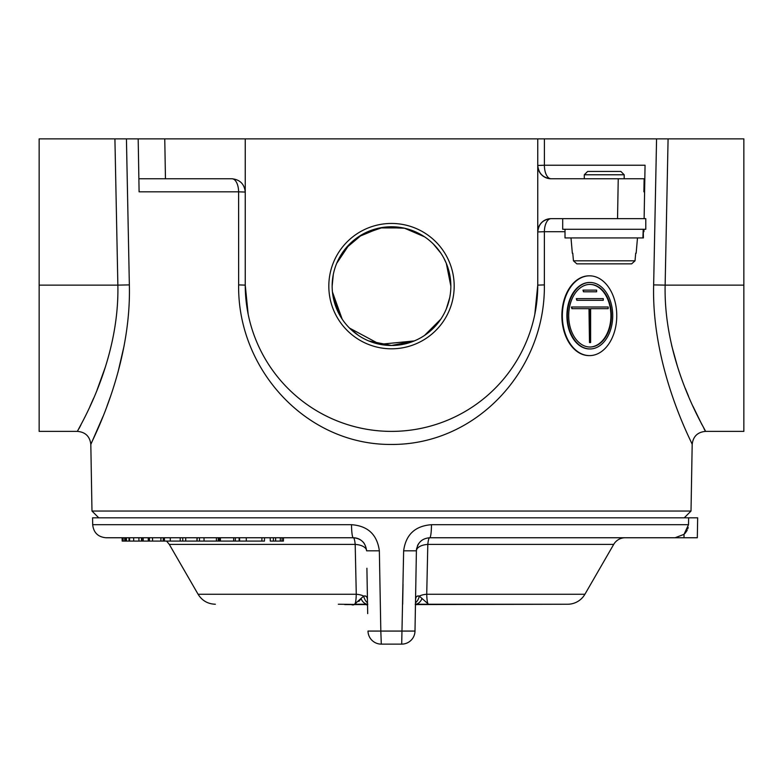 <?xml version="1.0" encoding="UTF-8"?>
<svg xmlns="http://www.w3.org/2000/svg" width="783" height="783" viewBox="0 0 783 783"><rect width="100%" height="100%" fill="white"/><g stroke="black" fill="none" stroke-linecap="round" stroke-linejoin="round"><path stroke-width="1.17" d="M645.055 165.467L644.82 178.759L624.188 178.759L624.188 174.775L584.294 174.775L584.294 178.759M328.821 286.128A62.679 62.679 0 0 1 391.5 223.449A62.679 62.679 0 0 1 454.179 286.128A62.679 62.679 0 0 1 391.5 348.807A62.679 62.679 0 0 1 328.821 286.128M446.31 263.352L450.851 286.128A59.351 59.351 0 0 0 391.5 226.767A59.351 59.351 0 0 0 332.149 286.128A59.351 59.351 0 0 0 391.5 345.479A59.351 59.351 0 0 0 450.851 286.128L449.706 274.49M332.432 280.314L333.294 274.51L332.149 286.128M349.531 244.149L336.68 263.382L342.181 253.095M345.646 248.436L362.235 234.489L382.789 227.413L404.557 228.225L424.523 236.809M437.374 248.456L433.449 244.139L440.839 253.134M446.32 263.372L443.814 258.077M419.522 233.804L414.236 231.298M403.147 227.922L379.921 227.912L358.516 236.779M98.746 517.817L91.983 511.045L691.017 511.045L692.182 444.45C693.415 445.145 651.368 369.214 653.648 284.895L656.565 138.875L743.85 138.875L743.85 431.384L705.473 431.384L703.927 428.487M537.755 138.875L537.755 285.129A146.255 146.255 0 0 1 391.5 431.384A146.255 146.255 0 0 1 245.245 285.129L245.245 138.875L656.565 138.875M544.41 138.875L544.4 165.233L645.065 165.233M643.939 229.282L643.91 231.445M565.013 231.709L544.381 231.709L544.361 284.895C545.506 369.4 477.121 445.018 391.265 444.45C305.996 445.008 237.376 369.136 238.639 284.895L238.609 191.825L139.1 191.825L138.18 138.875L245.245 138.875M114.915 138.875L39.15 138.875L39.15 285.129L117.861 285.129C119.662 364.956 75.922 432.01 77.527 431.384C75.853 432.01 119.633 365.24 117.861 285.129L114.915 138.875L155.494 138.875M126.435 138.875L129.352 284.895C131.622 369.312 89.663 444.881 90.818 444.45L102.994 416.507M91.983 511.045L90.818 444.45C89.928 436.503 85.494 432.147 77.527 431.384L39.15 431.384L39.15 285.129M684.254 517.817L691.017 511.045M449.706 297.726L446.31 308.894M440.849 319.112L424.513 335.447L429.211 331.963M368.705 340.928L391.49 345.479L414.305 340.928L379.872 344.324L349.502 328.067L358.497 335.457M333.284 297.716L342.171 319.131L332.432 291.951M164.763 138.875L165.458 178.759L231.944 178.759C239.96 179.61 244.394 184.034 245.245 192.06L238.609 191.825A13.291 6.665 -90 0 0 231.944 178.759M165.458 178.759L138.875 178.759L139.1 191.825M448.287 303.403L449.716 297.716M537.755 231.944L544.381 231.709A13.291 6.675 90 0 1 551.056 218.653A13.291 13.291 0 0 0 537.755 231.944C538.606 223.928 543.04 219.494 551.056 218.653L604.241 218.653L562.693 218.653L562.693 229.282L645.789 229.282L645.789 218.653L604.241 218.653M617.542 218.653L618.237 178.759L551.056 178.759C543.04 177.917 538.606 173.483 537.755 165.467A13.291 13.291 0 0 0 551.056 178.759A13.291 6.655 90 0 1 544.4 165.467A13.291 6.655 90 0 1 544.4 165.233L537.755 165.467M668.085 138.875L665.139 285.129C663.338 364.956 707.078 432.01 705.473 431.384C707.147 432.01 663.367 365.24 665.139 285.129L743.85 285.129M701.979 424.738L692.886 406.083M688.57 396.306L685.331 388.437M677.549 366.757L671.648 345.479M643.9 191.825L644.125 178.759L637.979 178.759M105.411 366.884L97.102 389.865M93.598 398.253L89.957 406.436M80.982 424.826L79.073 428.487M238.639 284.895L245.245 285.129L248.142 314.11M534.818 314.296L537.755 285.129L544.361 284.895M618.237 178.759L644.82 178.759L644.125 218.653M656.311 151.961L654.813 226.767M128.187 226.767L126.689 151.961M106.87 406.475L110.158 397.363M117.988 372.248L124.184 345.479M683.686 537.755L664.405 537.755L683.686 537.755M613.696 544.41L427.812 544.41L426.725 594.268L584.911 594.268L613.696 544.41A13.291 13.291 0 0 1 625.216 537.755M584.911 594.268A19.947 19.947 0 0 1 567.636 604.241L415.196 604.241M415.46 604.574L567.636 604.241M367.804 604.241L354.474 604.241C355.453 604.094 356.05 600.767 356.275 594.268L198.089 594.268L169.304 544.41L166.583 541.082M416.536 604.574L415.45 604.907L415 631.069L380.822 631.069L379.354 550.821C377.152 534.603 367.873 525.892 351.528 524.698L92.688 524.698L92.57 517.817L688.629 517.817L688.521 524.698L684.019 534.349L675.073 537.755L429.691 537.755A13.291 1.781 -90 0 0 431.472 524.698C415.088 525.931 405.809 534.642 403.646 550.821L401.699 644.125L381.301 644.125L401.699 644.125A13.291 13.291 0 0 0 415 631.069A13.291 13.291 0 0 1 401.699 644.125A13.291 13.291 0 0 0 415 631.069L416.399 550.821A13.291 13.291 0 0 1 416.693 548.247M403.03 584.294L402.668 604.241M684.743 533.654L685.869 532.332M686.466 531.471L687.278 529.993M687.797 528.731L688.179 527.419M196.944 541.082L182.801 541.082L185.737 541.082L185.698 537.755L197.022 537.755L196.944 541.082L197.287 537.755L199.469 537.755L199.469 541.082L204.079 541.082L204.001 537.755M204.079 541.082L235.311 541.082L235.399 537.755L239.128 537.755L239.118 541.082L264.223 541.082M246.312 541.082L246.283 537.755L261.933 537.755L261.884 541.082M351.528 524.698A13.291 1.781 90 0 0 353.309 537.755L105.979 537.755C98.012 537.001 93.578 532.646 92.688 524.698M122.109 537.755L122.177 541.082L170.303 541.082L170.254 537.755L180.227 537.755L180.198 541.082L181.705 541.082M688.629 517.817L697.663 517.817L697.31 537.755L675.073 537.755M356.02 603.85L354.474 604.241L363.694 596.108A13.291 6.704 -1 0 0 356.275 594.268L355.188 544.41L169.304 544.41M354.474 604.241L367.54 604.241A13.291 8.329 90 0 1 361.041 598.692L358.829 601.422M415.812 584.294L415.538 600.052A13.291 9.406 -174.3 0 0 415.538 600.052L415.704 590.754M367.697 613.637L366.904 568.252M367.188 584.294L367.462 600.052A13.291 9.406 174.3 0 0 367.462 600.091L367.423 599.367A13.291 9.406 174.3 0 0 367.462 600.052M426.725 594.268C426.95 600.757 427.547 604.085 428.526 604.241L419.306 596.108A13.291 6.704 1 0 1 426.725 594.268M418.249 596L416.762 596.421M366.238 596.421L365.093 596.02M427.812 544.41A13.291 6.695 1 0 0 416.399 550.821C417.359 542.805 421.792 538.45 429.691 537.755A13.291 2.173 90 0 0 427.812 544.41M415.538 600.121L415.577 599.367C415.91 596.558 417.163 595.471 419.306 596.108A13.291 9.768 -99.4 0 1 415.489 602.802M353.309 537.755C361.188 538.44 365.622 542.785 366.601 550.821A13.291 6.695 -1 0 0 355.188 544.41A13.291 2.173 -90 0 0 353.309 537.755A13.291 13.291 0 0 1 360.542 539.898M367.511 602.802A13.291 9.768 99.4 0 1 363.694 596.108C365.837 595.471 367.08 596.558 367.423 599.367M444.685 604.241L415.46 604.241A13.291 8.329 -90 0 0 421.959 598.692M362.568 541.513A13.291 13.291 0 0 1 364.242 543.48M415.538 600.052A13.291 9.406 -174.3 0 0 415.577 599.367M379.354 550.821L366.601 550.821M368 631.069A13.291 13.291 0 0 0 381.301 644.125L380.822 631.069L368 631.069M417.496 545.771A13.291 13.291 0 0 1 418.748 543.5M416.399 550.821L403.646 550.821M270.194 537.755L270.272 541.082L273.365 541.082L273.384 537.755M273.365 541.082L275.606 541.082L275.655 537.755M275.606 541.082L280.275 541.082L280.353 537.755M280.275 541.082L282.027 541.082L282.056 537.755M282.027 541.082L283.407 541.082L283.485 537.755M239.647 541.082L239.569 537.755M235.311 541.082L239.118 541.082M233.667 541.082L233.677 537.755M220.444 541.082L220.366 537.755M219.318 541.082L219.367 537.755M219.24 541.082L219.299 537.755M218.193 541.082L218.242 537.755M216.392 541.082L216.392 537.755M197.365 541.082L199.469 541.082M181.764 541.082L182.762 541.082L182.742 537.755M182.292 541.082L181.636 541.082M170.303 541.082L180.198 541.082M164.479 541.082L164.391 537.755M163.216 541.082L163.295 537.755M160.906 541.082L160.887 537.755M152.597 541.082L152.519 537.755M149.455 541.082L149.426 537.755M148.3 541.082L148.222 537.755M143.23 541.082L143.191 537.755M141.977 541.082L141.899 537.755M141.469 541.082L141.537 537.755M138.934 541.082L138.894 537.755M133.697 541.082L133.629 537.755M129.606 541.082L129.557 537.755M129.019 541.082L128.95 537.755M126.484 541.082L126.435 537.755M125.857 541.082L125.789 537.755M124.751 541.082L124.693 537.755M123.117 541.082L123.048 537.755M122.314 541.082L122.256 537.755M584.294 174.775L587.622 171.448L620.86 171.448L624.188 174.775M571.003 237.924L637.479 237.924M636.148 253.222L637.479 237.993M572.334 253.222L571.003 237.993M631.656 263.851L635.023 260.817L635.698 253.222L635.023 260.817L573.45 260.817L572.774 253.222L573.45 260.817L576.817 263.851L631.656 263.851L576.817 263.851M642.902 237.924L643.225 229.282L643.411 237.924L565.013 237.924L565.013 229.282M367.54 604.574L338.315 604.241M366.561 604.574L353.603 604.574M352.056 604.574L344.735 604.574M352.056 604.907L353.603 604.907M366.561 604.907L367.55 604.907M589.805 284.405A31.31 21.356 -90 0 1 610.916 315.715A31.31 21.356 -90 0 1 589.805 347.026M611.396 315.715A31.31 21.356 90 0 0 590.049 284.405A31.31 21.356 90 0 0 568.693 315.715A31.31 21.356 90 0 0 590.049 347.026A31.31 21.356 90 0 0 611.396 315.715M567.372 315.715A33.238 22.668 90 0 0 590.049 348.954A33.238 22.668 90 0 0 612.717 315.715A33.238 22.668 90 0 0 590.049 282.477A33.238 22.668 90 0 0 567.372 315.715M589.805 282.477A33.238 22.668 90 0 0 589.56 282.477A33.238 22.668 90 0 0 566.892 315.715A33.238 22.668 90 0 0 589.56 348.954A33.238 22.668 90 0 0 589.805 348.954M589.56 275.831A39.884 27.199 90 0 0 562.351 315.715A39.884 27.199 90 0 0 589.56 355.609A39.884 27.199 90 0 0 616.759 315.715A39.884 27.199 90 0 0 589.56 275.831L589.07 275.831A39.884 27.199 90 0 0 561.871 315.715A39.884 27.199 90 0 0 589.07 355.609A39.884 27.199 90 0 0 589.315 355.609M576.807 300.29L576.317 298.636L603.282 298.636L603.282 300.29L576.807 300.29L576.807 298.636M583.472 291.785L582.983 290.121L596.617 290.121L596.617 291.785L583.472 291.785L583.472 290.121M571.913 308.668L571.424 307.005L608.185 307.005L608.185 308.668L590.617 308.668L590.617 342.572L589.482 342.572L589.482 308.668L571.913 308.668L571.913 307.005M607.696 308.668L590.617 308.668M589.482 342.572L588.992 308.668M643.9 231.709L643.293 231.709M653.648 284.895L665.139 285.129M117.861 285.129L129.352 284.895M431.472 524.698L688.521 524.698M684.019 534.349L684.019 537.755M692.182 444.45C693.072 436.503 697.506 432.147 705.473 431.384M198.089 594.268C202.073 600.669 207.828 603.987 215.364 604.241M264.517 537.755L264.458 541.082M590.049 348.954L589.56 348.954M589.07 355.609L589.56 355.609M590.049 282.477L589.56 282.477"/></g></svg>
